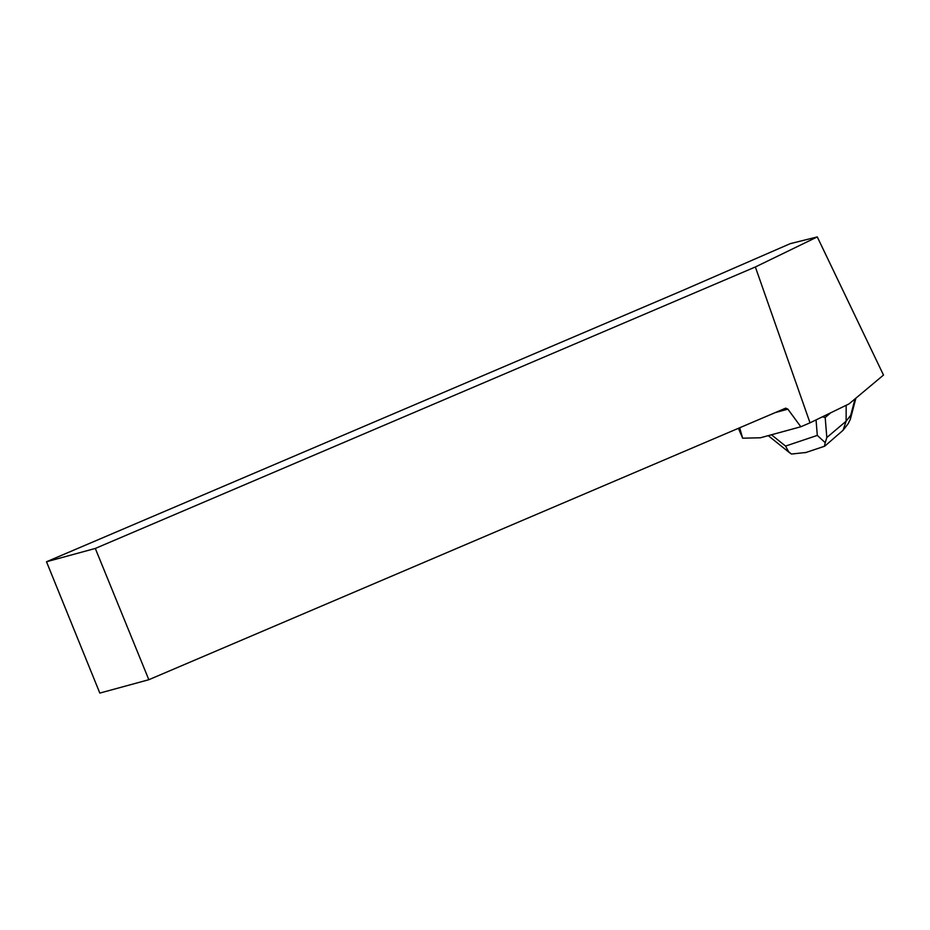 <?xml version="1.0" encoding="UTF-8"?>
<svg xmlns="http://www.w3.org/2000/svg" width="930" height="930" viewBox="0 0 930 930"><rect width="100%" height="100%" fill="white"/><g stroke="black" fill="none" stroke-linecap="round" stroke-linejoin="round"><path stroke-width="1.4" d="M849.067 403.887L810.018 422.836L755.358 266.98L817.284 236.918L883.5 375.069L849.067 403.887M738.42 428.3L742.64 438.193L760.449 437.774L800.823 426.765L810.018 422.836M95.302 548.444L46.5 561.755L99.824 693.083L148.835 679.714L95.302 548.444L755.358 266.98M148.835 679.714L785.676 408.154L787.873 409.142L800.823 426.765M46.5 561.755L683.341 290.183L790.256 243.648L817.284 236.918M775.306 412.571L787.873 409.142M742.64 438.193L739.687 427.765M824.864 446.063L843.092 430.265L846.102 421.244L826.817 437.519L825.189 417.489L822.329 416.861M825.189 417.489L830.781 412.757M806.043 452.457L791.418 454.049L788.605 451.666L785.548 446.075L771.447 434.775M843.092 430.265L848.172 423.685L850.334 419.302L850.729 415.245L846.102 421.244L846.184 405.282M816.04 419.918L817.307 435.403L825.236 442.692L824.399 446.284M826.817 437.519L825.236 442.692M817.307 435.403L785.548 446.075M855.054 398.877L850.729 415.245M768.25 435.647L790.047 453.119M805.136 452.759L824.561 446.237M855.914 398.145L850.357 419.221"/></g></svg>
